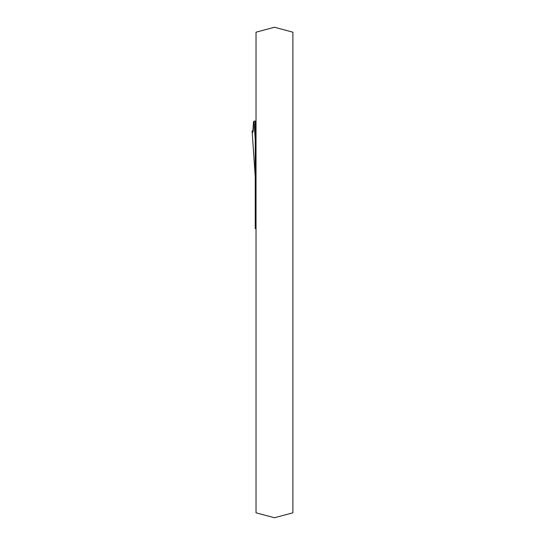 <?xml version="1.0" encoding="UTF-8"?>
<svg xmlns="http://www.w3.org/2000/svg" width="545" height="545" viewBox="0 0 545 545"><rect width="100%" height="100%" fill="white"/><g stroke="black" fill="none" stroke-linecap="round" stroke-linejoin="round"><path stroke-width="0.82" d="M292.89 32.189L292.89 512.811L274.462 517.75L256.027 512.811L256.027 32.189L274.462 27.25L292.89 32.189M256.027 228.573L255.244 228.573L255.244 170.129L256.027 170.231M256.027 121.133L255.244 121.133L255.244 170.129L255.244 166.552L256.027 166.552M255.244 220.725L256.027 220.725M253.227 130.643L252.117 131.018C252.969 134.097 253.398 131.733 253.391 123.947L252.798 132.203L253.391 123.947L253.227 130.643L252.117 131.018L252.805 132.203L253.466 122.366L253.861 121.133L255.244 121.133M255.244 139.806L254.004 121.133M255.244 121.324L256.027 121.324M255.244 124.846L256.027 124.846M255.244 125.759L256.027 125.759M255.244 128.341L256.027 128.341M255.244 149.248L256.027 149.248M255.244 151.094L256.027 151.094M255.244 151.544L256.027 151.544M255.244 153.438L256.027 153.438M252.117 131.018L255.244 176.818M255.244 176.907L254.617 167.472A3.141 0.382 176.1 0 0 254.624 167.492L252.11 131.018M255.244 223.866L256.027 223.866"/></g></svg>
